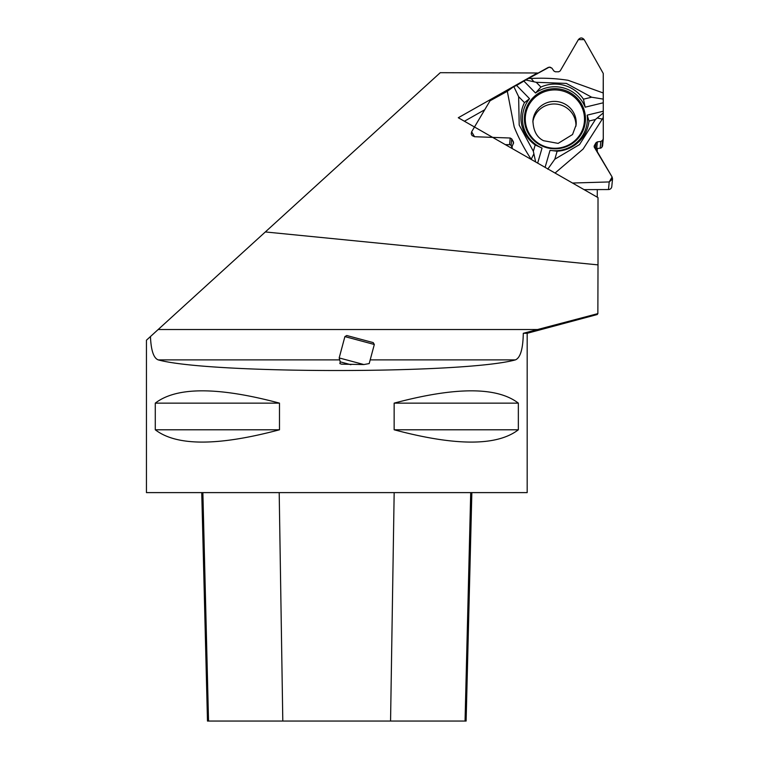 <?xml version="1.0" encoding="UTF-8"?>
<svg xmlns="http://www.w3.org/2000/svg" width="759" height="759" viewBox="0 0 759 759"><rect width="100%" height="100%" fill="white"/><g stroke="black" fill="none" stroke-linecap="round" stroke-linejoin="round"><path stroke-width="1.14" d="M603.263 73.462L603.206 92.968L568.102 80.293C556.015 78.414 543.719 77.807 531.205 78.481L533.89 81.773L525.778 79.97L549.212 67.162L551.897 68.139L553.909 71.023L555.332 71.782L558.69 71.792L560.199 70.919L578.386 39.62C580.322 37.428 582.248 37.428 584.174 39.639L603.263 73.462M585.17 107.18A32.485 31.982 5.7 0 0 535.531 93.015L540.911 87.048A34.117 33.595 -174.3 0 1 583.453 99.192L585.17 107.18L603.263 102.788L603.206 92.968M603.263 102.788L603.272 138.859L602.608 140.32L600.843 141.459L597.371 141.857L596.014 142.73L594.117 146.278L612.115 177.018L612.541 178.925L609.221 181.942L572.514 183.033L609.221 181.942L612.115 177.018L594.335 147.274L594.344 145.586L596.014 142.73L597.371 141.857L600.843 141.459L602.608 140.32L603.282 138.679L603.263 73.462L584.174 39.639L578.386 39.62L560.199 70.919L558.69 71.792L555.332 71.782L553.909 71.023L551.897 68.139L550.047 67.162L548.264 67.418L513.815 86.573L507.316 91.298L490.048 100.786L471.643 131.781L474.536 136.724L510.219 138.015L511.718 138.906L513.397 141.772L513.482 143.328L512.04 146.354L512.268 148.593L511.841 147.056L513.625 142.796L511.718 138.906L510.219 138.015L474.536 136.724L472.079 135.576L471.244 133.831L471.643 131.781L490.048 100.786L507.316 91.298L514.204 127.009C518.682 138.176 524.355 148.935 531.205 159.305L533.89 153.811L533.349 151.278L535.19 144.96L542.04 148.071L537.657 163.109M603.272 138.859L602.599 145.633A1.907 1.879 5.7 0 1 602.352 146.392L601.934 147.094A2.286 2.249 -174.3 0 1 600.17 148.204L596.716 148.517A1.755 1.727 5.7 0 0 595.483 149.191M612.532 178.972L611.782 186.581A3.349 3.302 -174.3 0 1 608.471 189.551L584.069 189.636M532.837 121.933A21.698 21.366 -174.3 0 1 575.958 125.472A21.698 21.366 -174.3 0 1 575.948 126.203M535.19 144.96A34.117 33.595 -174.3 0 1 524.478 102.626L529.545 98.689L516.594 85.435L513.815 86.573L507.316 91.298M516.594 85.435L525.778 79.97M511.86 146.914L511.063 145.548A1.755 1.727 5.7 0 0 509.564 144.684L505.352 144.637M539.658 144.732A30.521 30.056 -174.3 0 1 543.501 90.824A30.521 30.056 -174.3 0 1 572.39 143.442A30.521 30.056 -174.3 0 1 539.658 144.732M535.655 161.971L533.89 153.811M603.291 112.92L597.229 117.987L602.276 119.106L583.121 149.058L555.047 173.052M597.229 117.987L595.454 119.467L579.525 144.571L554.82 159.191L547.77 169.153M545.085 167.359L550.038 150.358L557.144 151.221L554.82 159.191M550.038 150.358A32.485 31.982 5.7 0 0 587.181 115.14L603.263 111.231M524.023 81.232L535.531 93.015M529.545 98.689A32.485 31.982 5.7 0 0 542.04 148.071M603.244 117.455L602.276 119.106M557.144 151.221A34.117 33.595 5.7 0 0 588.975 121.042L595.454 119.467M587.181 115.14L588.975 121.042M531.205 78.481L529.27 78.471M513.815 86.573L518.634 96.649L519.194 125.074L533.349 151.278M533.89 81.773L536.271 82.304L540.911 87.048M524.478 102.626L518.634 96.649M603.31 99.116L591.622 97.209L566.347 83.405L536.271 82.304M583.453 99.192L591.622 97.209M537.657 329.529L158.157 329.529L265.337 231.95L598.007 264.882L597.864 313.619L523.293 333.296L527.182 333.296L597.229 314.53M158.157 329.529L150.462 336.541C151.032 350.354 153.612 358.134 158.204 359.88C209.493 374.064 464.138 374.064 515.427 359.88C520.38 357.802 523.008 348.941 523.293 333.296M154.694 332.689L146.449 340.193L146.449 492.61L527.182 492.61L527.182 333.296M394.149 403.133L394.149 429.784C455.647 446.188 497.041 446.188 518.35 429.784L518.35 403.133C497.041 386.729 455.647 386.729 394.149 403.133L518.35 403.133M155.282 403.133L155.282 429.784C176.591 446.188 217.985 446.188 279.483 429.784L279.483 403.133C217.985 386.729 176.591 386.729 155.282 403.133L279.483 403.133M471.851 492.61L466.111 721.05L207.482 721.05L201.742 492.61M394.149 429.784L518.35 429.784M155.282 429.784L279.483 429.784M363.874 364.548L369.197 363.57L374.32 344.482L344.899 336.598L339.178 357.935L363.874 364.548L341.55 364.168L339.852 363.57L340.231 361.853L350.895 364.709M597.21 314.492L597.864 313.619M537.344 73.775L537.419 72.987L440.258 72.693L265.337 231.95M537.419 72.987L458.294 117.74L598.007 197.606L598.007 264.882M597.276 148.47L597.276 152.189M597.276 189.589L597.276 197.188M484.726 109.751L464.413 121.241M374.32 344.482L373.238 342.613L346.759 335.516L344.899 336.598M594.202 146.99L594.344 145.586M595.398 149.039L596.014 142.73M596.716 148.517L597.371 141.857M600.17 148.204L600.843 141.459M601.934 147.094L602.608 140.32M602.352 146.392L603.025 139.609M608.471 189.551L609.221 181.942M532.922 120.634A21.698 21.366 -174.3 0 1 556.622 101.507A21.698 21.366 -174.3 0 1 576.119 124.903L572.542 134.523L558.14 143.385L543.548 140.7C536.831 137.455 533.292 130.757 532.922 120.634M509.564 144.684L510.219 138.015M511.063 145.548L511.718 138.906M513.188 143.944L513.397 141.772M540.076 144.305A29.629 29.174 -174.3 0 1 540.076 93.774A29.629 29.174 -174.3 0 1 584.506 119.172A29.629 29.174 -174.3 0 1 540.076 144.305M515.427 359.88L370.193 359.88M339.7 359.88L158.204 359.88M390.562 721.05L394.168 492.61M465.049 721.05L470.713 492.61M282.803 721.05L279.198 492.61M208.535 721.05L202.871 492.61M511.841 147.056L511.727 148.29M340.231 361.853L339.178 357.935"/></g></svg>
